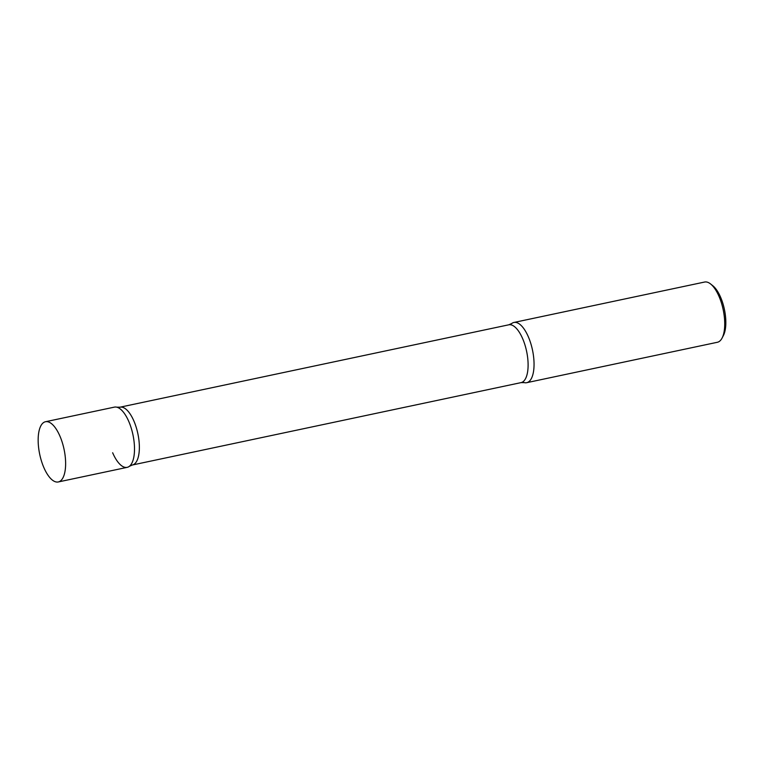 <?xml version="1.0" encoding="UTF-8"?>
<svg xmlns="http://www.w3.org/2000/svg" width="764" height="764" viewBox="0 0 764 764"><rect width="100%" height="100%" fill="white"/><g stroke="black" fill="none" stroke-linecap="round" stroke-linejoin="round"><path stroke-width="1.15" d="M43.768 467.358A30.789 12.425 78 0 1 45.506 421.728A30.789 12.425 78 0 1 60.012 436.32A30.789 12.425 78 0 1 58.274 481.96A30.789 12.425 78 0 1 43.768 467.358M45.506 421.728L114.39 407.126A30.789 12.425 78 0 1 128.896 421.728A30.789 12.425 78 0 1 127.158 467.358L58.274 481.96M510.486 324.738A30.789 12.425 78 0 1 513.943 322.456A30.789 12.425 78 0 1 530.732 343.284A30.789 12.425 78 0 1 531.381 378.505A30.789 12.425 78 0 1 526.702 382.688A30.789 12.425 78 0 1 522.614 382M513.943 322.456L704.618 282.04A30.789 12.425 78 0 1 710.635 283.998A30.789 12.425 78 0 1 723.155 309.582A30.789 12.425 78 0 1 722.085 338.051A30.789 12.425 78 0 1 722.066 338.099A30.789 12.425 78 0 1 717.386 342.272L526.702 382.688M710.635 283.998L712.869 285.784A28.325 11.431 78 0 1 724.387 309.324A28.325 11.431 78 0 1 723.403 335.511A28.325 11.431 78 0 1 723.384 335.558M112.652 452.756A30.789 12.425 -102 0 0 129.326 466.336A30.789 12.425 -102 0 0 128.896 421.728A30.789 12.425 -102 0 0 116.787 407.174L120.053 407.183A29.557 11.928 -102 0 1 133.977 421.203A29.557 11.928 -102 0 1 132.306 465.009L129.326 466.336M508.795 324.805A29.557 11.928 -102 0 1 522.719 338.815A29.557 11.928 -102 0 1 521.048 382.621L524.305 382.63A30.789 12.425 -102 0 0 533.855 368.821A30.789 12.425 -102 0 0 528.449 337.048A30.789 12.425 -102 0 0 511.765 323.478L508.795 324.805L120.053 407.183M723.403 335.511L722.085 338.051M521.048 382.621L132.306 465.009"/></g></svg>
